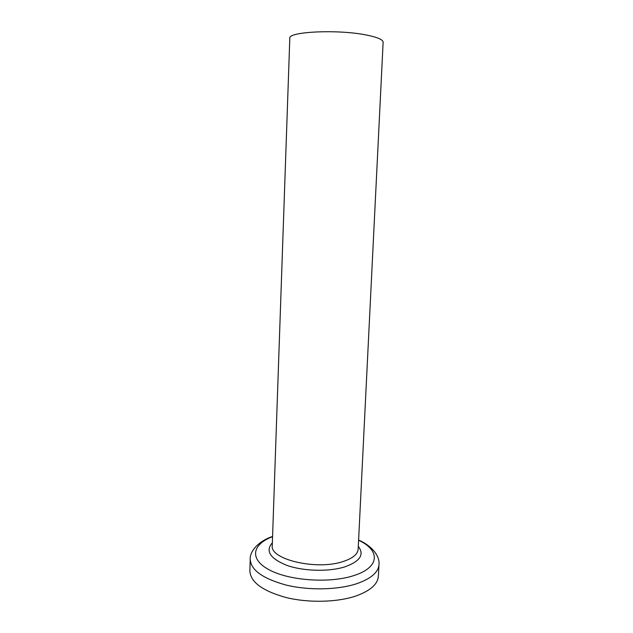 <?xml version="1.0" encoding="UTF-8"?>
<svg xmlns="http://www.w3.org/2000/svg" width="633" height="633" viewBox="0 0 633 633"><rect width="100%" height="100%" fill="white"/><g stroke="black" fill="none" stroke-linecap="round" stroke-linejoin="round"><path stroke-width="0.95" d="M272.578 536.444C258.47 541.104 249.719 551.288 250.225 559.192L249.869 570.831C250.391 582.02 262.434 590.913 285.997 597.505C308.603 603.083 337.381 602.371 356.134 595.922C370.36 590.755 377.774 584.188 378.368 576.22L378.977 564.589C380.014 556.265 372.038 545.82 358.61 540.044M367.409 35.219C377.838 37.402 383.076 39.737 383.131 42.221L358.159 549.183C357.74 554.302 352.621 558.448 342.809 561.621C316.365 570.531 269.603 559.303 272.261 545.583L289.803 38.312C287.588 31.523 339.264 29.15 367.409 35.219M250.225 559.192C250.763 570.056 262.837 578.712 286.456 585.145C309.118 590.597 337.951 589.932 356.735 583.697C370.985 578.697 378.399 572.327 378.977 564.589M272.57 536.681C252.274 544.214 248.904 559.145 269.31 569.89C289.423 580.738 329.809 583.531 353.744 575.611C380.362 567.318 380.219 550.085 358.602 540.289M272.356 542.782C265.148 551.003 270.038 558.551 287.034 565.435C303.626 571.275 328.828 571.9 344.748 566.891C360.114 561.376 364.632 554.54 358.302 546.39"/></g></svg>
